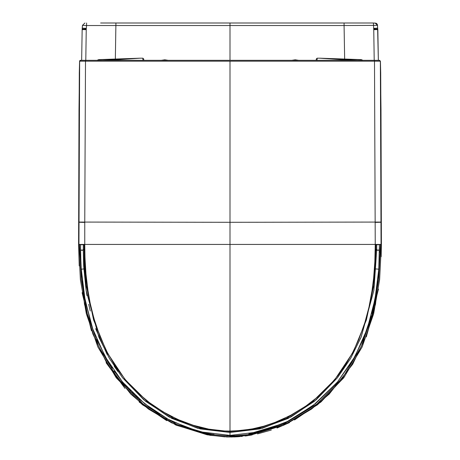 <?xml version="1.0" encoding="UTF-8"?>
<svg xmlns="http://www.w3.org/2000/svg" width="460" height="460" viewBox="0 0 460 460"><rect width="100%" height="100%" fill="white"/><g stroke="black" fill="none" stroke-linecap="round" stroke-linejoin="round"><path stroke-width="0.69" d="M364.653 323.305L369.593 304.882L372.439 289.294L374.434 271.101L375.164 253.345M234.174 435.338L230 435.407L260.791 431.687L289.702 420.635L315.543 403.575L337.548 381.898L354.855 356.759L367.235 328.865L375.032 299.27L378.781 269.163L379.414 244.708L379.391 250.085L375.228 250.073M376.332 291.669L371.881 313.427M371.18 316.083L363.503 338.755L352.866 360.243M352.78 360.381L337.554 381.892M337.353 382.128L313.369 405.312L285.085 422.935M285.033 422.959L248.647 434.067M378.729 269.951L378.022 278.369M375.222 250.234L379.391 250.246L379.385 251.608M379.074 263.942L378.781 269.163L374.446 268.876M168.509 414.885L183.356 422.067L199.22 427.346L212.945 430.042L221.582 430.916L230.673 431.198L245.45 430.249L261.159 427.248L276.063 422.303L291.49 414.88M374.239 60.317L373.744 29.687L377.844 29.601L378.35 60.317L377.574 25.346L344.086 25.536L344.626 59.058M373.744 29.687L373.416 23L100.631 23M377.832 29.014L373.733 29.014M85.008 29.014L84.651 29.014M344.063 23L344.086 25.536L86.52 25.53L86.267 29.014L82.168 29.014L82.426 25.346L84.945 23L82.426 25.346L82.162 29.365M375.055 23L377.574 25.346L377.188 24.167L376.257 23.305L373.416 23M253.564 23L193.809 23M86.584 23L86.52 25.53L82.426 25.346L82.231 28.129L86.319 28.428M80.586 244.708L80.621 251.936M80.678 256.157L81.161 268.318M81.173 268.485L84.973 299.276L92.765 328.877L105.15 356.776L122.463 381.909L144.474 403.587L170.327 420.647L199.243 431.693L230 435.407L230 431.095L241.874 430.468L252.603 428.864L263.816 426.161L275.034 422.406L290.053 415.644L305.791 406.128L317.952 396.687L328.302 386.803L337.841 375.699L345.765 364.458L352.734 352.406L358.84 339.342L365.01 322.155L368.966 307.159L372.048 290.731L373.647 278.087L374.865 261.786L375.262 244.766L381.053 244.588L380.38 61.151L380.972 109.445L381.374 244.588L379.621 279.599L373.612 313.846L362.106 346.949L343.758 377.827L317.561 404.76L283.78 425.218L249.883 435.35L230.023 437M81.742 275.948L84.577 297.114L90.867 323.098L92.322 327.572M96.859 339.624L97.261 340.578M97.29 340.653L108.255 362.112M108.64 362.744L109.612 364.308M109.951 364.837L110.877 366.281M111.303 366.93L112.217 368.305M114.068 370.996L123.59 383.237M124.907 384.75L127.592 387.734M128.409 388.614L131.002 391.316M131.704 392.023L134.556 394.829M135.309 395.548L138.218 398.233M138.943 398.883L153.732 410.567L159.701 414.535M165.847 418.215L191.67 429.554M192.205 429.72L205.102 432.998L212.393 434.211M212.802 434.269L214.095 434.435M226.998 435.373L227.89 435.39M83.271 250.24L80.609 250.246L80.948 264.454M84.835 253.362L85.617 271.756L87.578 289.409L90.976 307.395L95.341 323.288M82.168 29.014L81.65 60.317M86.267 29.014L85.761 60.317M117.122 23L115.937 23L115.374 59.058M161.368 60.317L164.772 59.823L168.176 60.317M357.391 60.317L319.717 58.196L351.86 60.317M316.267 59.029L316.267 60.317L316.267 59.029L317.112 58.184L317.112 60.317L317.112 58.184L319.717 58.196M143.733 60.317L143.733 59.029L143.733 60.317M142.887 58.184L142.887 60.317L142.887 58.184L143.733 59.029L142.887 58.184L139.978 58.201L102.609 60.317M84.766 249.705L83.271 249.596L83.657 265.897L86.141 290.49L83.271 249.596L84.766 249.469M83.277 249.36L83.294 244.76L83.277 249.36M86.992 295.665L86.141 290.49L98.963 337.329L109.463 358.576L122.463 377.666L145.59 401.275L171.856 418.428L200.123 428.887L230 432.463L230 431.095L230 436.776L249.004 435.263L288.236 422.918L311.552 409.032L329.17 394.093L352.688 364.205L367.103 334.063L375.521 304.204L381.053 244.588L375.262 244.766L374.503 61.18L380.207 61.151L379.362 60.317L380.38 61.151M84.117 249.677L86.261 285.327L93.639 319.947L106.766 351.986L125.281 379.81L148.028 402.161L173.621 418.37L201.054 428.248L230 431.624L230 432.463L262.327 428.266L290.869 417.013L316.112 399.855L337.536 377.666L350.761 358.19L361.215 336.898L373.859 290.49L376.728 249.596L373.859 290.49L361.037 337.329L350.537 358.576L337.536 377.666L314.41 401.275L288.144 418.428L259.877 428.887L230 432.463L197.673 428.266L169.13 417.013L143.888 399.855L122.463 377.666M117.794 371.456L114.201 366.217M107.174 354.522L95.605 328.601M90.281 311.023L88.705 304.33M108.14 60.317L140.053 58.201M375.233 249.705L376.728 249.596L376.705 244.76L376.723 249.36L375.233 249.469M231.322 23L230 23L230 60.317L379.362 60.317M257.284 60.317L360.743 60.317M230 436.966L230 436.051L230 436.966M365.205 60.317L379.391 60.317M230.719 60.317L230.385 60.317L230.719 60.317M145.297 60.317L99.256 60.317M94.794 60.317L80.465 60.317L79.563 61.577L79.028 109.445L78.626 244.588L80.379 279.599L86.388 313.846L97.894 346.949L116.242 377.827L142.439 404.76L176.22 425.218L210.117 435.35L230 437L210.996 435.263L171.764 422.918L148.448 409.032L130.83 394.093L107.312 364.205L92.897 334.063L84.479 304.204L78.948 244.588L79.62 61.151M80.638 60.317L79.931 60.501L79.597 61.186L79.31 72.875L78.643 222.22L84.755 222.398L85.497 61.18L79.793 61.151L80.638 60.317L85.525 60.317L85.497 61.18L230 61.186L230 222.272L381.024 222.048M230 60.317L85.525 60.317M78.976 222.048L230 222.272L230 431.095L224.1 430.94L208.719 429.111L193.263 425.287L177.802 419.44L163.168 411.878L149.396 402.638L137.178 392.276L125.333 379.644L115.408 366.263L107.266 352.406L99.831 336.059L93.926 318.544L90.177 303.192L87.952 290.731L85.951 273.907L84.968 257.887L84.738 244.766L78.948 244.588L84.738 244.766L84.755 222.398M230 436.051L210.277 434.418L176.617 424.356L143.054 404.041L117.012 377.286L98.768 346.604L87.302 313.668L81.311 279.559L79.545 244.662L81.311 279.559L87.302 313.668L98.768 346.604L117.012 377.286L143.054 404.041L176.617 424.356L210.277 434.418L230 436.051L249.722 434.418L283.383 424.356L316.946 404.041L342.987 377.286L361.232 346.604L372.698 313.668L378.689 279.559L380.454 244.662M291.824 60.317L295.228 59.823L298.632 60.317M377.769 28.129L373.681 28.428M85.554 268.876L84.68 268.933M83.841 268.991L81.219 269.163M83.271 250.079L80.609 250.085M86.256 29.687L82.156 29.601M97.089 60.317L98.722 59.639L98.722 60.317M84.134 244.766L84.117 249.441M362.911 60.317L361.278 59.639L361.278 60.317M375.866 244.766L375.883 249.441M375.883 249.677L373.738 285.327L366.361 319.947L353.234 351.986L334.719 379.81L311.972 402.161L286.379 418.37L258.945 428.248L230 431.624M230 61.186L374.503 61.18L374.474 60.317M78.948 244.415L381.053 244.415M375.245 222.398L381.357 222.22L381.374 244.588L381.053 244.588M379.534 60.317L380.403 61.186L380.69 72.875L381.357 222.22M230 436.776L229.195 436.994M79.241 265.914L78.626 244.588L78.948 244.588M379.391 250.246L379.379 252.39M377.574 25.346L377.275 24.317M320.022 58.201L361.278 59.639M83.271 249.596L83.657 265.897M98.722 59.639L139.978 58.201M231.259 436.988L232.478 436.977M233.231 436.954L234.186 436.925M234.278 436.919L237.475 436.764M237.82 436.741L240.212 436.557M241.046 436.482L242.345 436.356M245.329 436.011L252.16 434.959M257.473 433.878L271.337 430.019M276.983 428.001L289.432 422.596M294.532 419.98L320.948 401.965L344.735 376.522M366.332 336.892L378.436 289.11M381.185 256.68L381.374 244.588M82.099 292.686L91.413 330.728M106.11 362.71L125.022 388.401M139.202 402.092L166.727 420.647M175.335 424.827L207.184 434.838L225.003 436.891M225.981 436.931L226.774 436.954M227.338 436.971L228.459 436.988M78.626 244.588L78.643 222.22"/></g></svg>
